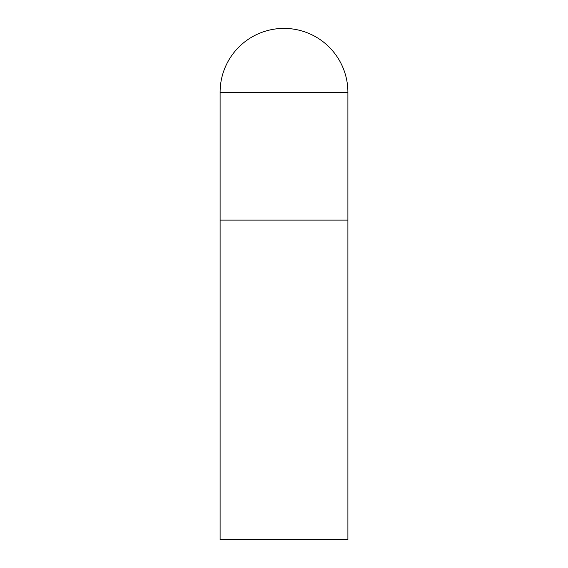 <?xml version="1.0" encoding="UTF-8"?>
<svg xmlns="http://www.w3.org/2000/svg" width="568" height="568" viewBox="0 0 568 568"><rect width="100%" height="100%" fill="white"/><g stroke="black" fill="none" stroke-linecap="round" stroke-linejoin="round"><path stroke-width="0.85" d="M220.1 92.3L220.1 539.6L347.9 539.6L347.9 220.1L220.1 220.1L347.9 220.1L347.9 92.3A63.9 63.9 0 0 0 284 28.4A63.9 63.9 0 0 0 220.1 92.3L347.9 92.3"/></g></svg>
